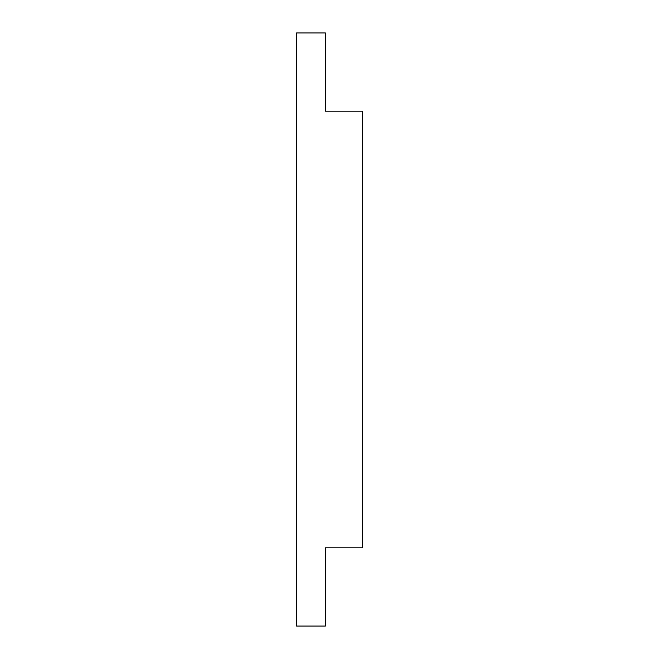 <?xml version="1.0" encoding="UTF-8"?>
<svg xmlns="http://www.w3.org/2000/svg" width="659" height="659" viewBox="0 0 659 659"><rect width="100%" height="100%" fill="white"/><g stroke="black" fill="none" stroke-linecap="round" stroke-linejoin="round"><path stroke-width="0.99" d="M296.55 32.95L296.55 626.05L325.381 626.05L325.381 547.794L362.45 547.794L362.45 111.206L325.381 111.206L325.381 32.95L296.55 32.95"/></g></svg>
